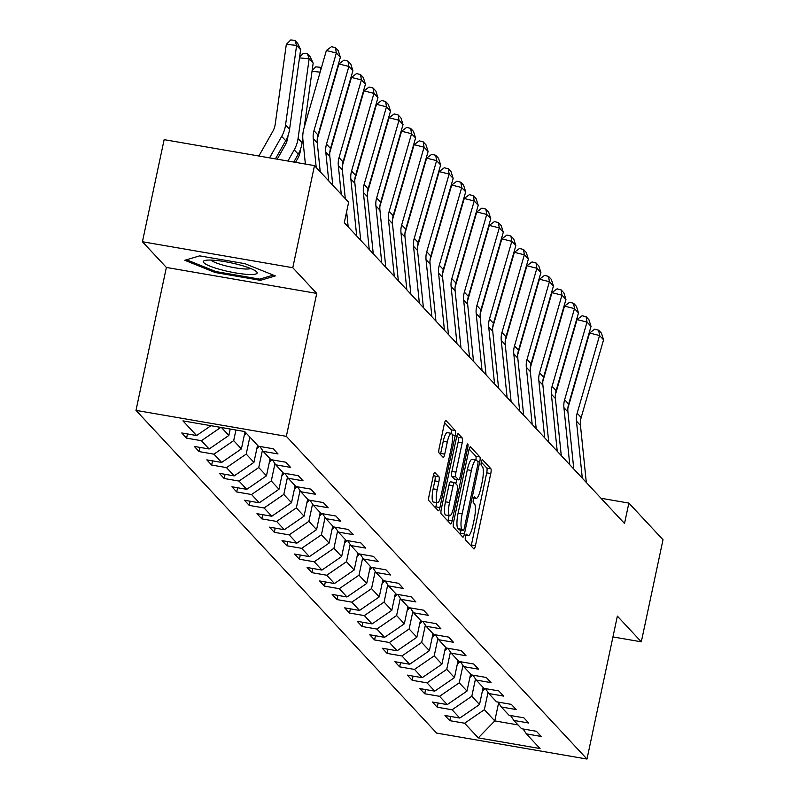 <?xml version="1.0" encoding="UTF-8"?>
<svg xmlns="http://www.w3.org/2000/svg" width="799" height="799" viewBox="0 0 799 799"><rect width="100%" height="100%" fill="white"/><g stroke="black" fill="none" stroke-linecap="round" stroke-linejoin="round"><path stroke-width="1.2" d="M465.467 536.469A2.906 0.649 99.8 0 0 465.427 539.864L473.807 548.863A4.155 0.939 99.8 0 0 473.947 548.953A4.155 0.939 99.8 0 0 475.445 545.697L490.776 473.547A4.155 0.939 99.8 0 0 490.846 468.693L482.466 459.705A2.906 0.649 99.8 0 0 482.366 459.645A2.906 0.649 99.8 0 0 481.318 461.912A2.906 0.649 99.8 0 0 481.268 465.318L482.356 466.476A13.293 2.986 99.8 0 1 482.157 482.017L480.878 488.029A13.293 2.986 99.8 0 1 476.084 498.416A13.293 2.986 99.8 0 1 475.625 498.147L474.536 496.978A2.906 0.649 99.8 0 0 474.436 496.918A2.906 0.649 99.8 0 0 473.388 499.195A2.906 0.649 99.8 0 0 473.348 502.591L474.436 503.76A13.293 2.986 99.8 0 1 474.226 519.29L472.948 525.303A13.293 2.986 99.8 0 1 468.164 535.69A13.293 2.986 99.8 0 1 467.705 535.42L466.616 534.261A2.906 0.649 99.8 0 0 466.516 534.201A2.906 0.649 99.8 0 0 465.467 536.469M434.976 472.479A4.155 0.939 99.8 0 0 434.836 472.399A4.155 0.939 99.8 0 0 433.338 475.645L429.033 495.889A4.155 0.939 99.8 0 0 428.973 500.743L438.271 510.731A4.155 0.939 99.8 0 0 438.421 510.811A4.155 0.939 99.8 0 0 439.919 507.565L455.25 435.415A4.155 0.939 99.8 0 0 455.32 430.561L446.012 420.574A4.155 0.939 99.8 0 0 445.862 420.484A4.155 0.939 99.8 0 0 444.374 423.73L439.17 448.189A4.155 0.939 99.8 0 0 439.11 453.043L443.095 457.318A4.155 0.939 99.8 0 0 443.235 457.398A4.155 0.939 99.8 0 0 444.733 454.152L447.31 442.027A11.116 2.497 99.8 0 1 451.315 433.338A11.116 2.497 99.8 0 1 451.525 446.551L441.428 494.052A11.116 2.497 99.8 0 1 437.433 502.741A11.116 2.497 99.8 0 1 437.213 489.527L438.901 481.607A4.155 0.939 99.8 0 0 438.961 476.753L434.666 472.429M316.734 293.413L292.784 267.715L314.486 165.623L164.135 139.655L142.432 241.747L166.372 267.445L135.99 410.376L286.352 436.344L316.734 293.413L166.372 267.445M612.943 636.923L641.307 641.817L617.367 616.119L586.985 759.05L286.352 436.344M641.307 641.817L663.01 539.734L628.863 503.08L601.018 498.266M314.486 165.623L348.634 202.277L344.289 222.691L624.518 523.495L628.863 503.08M453.562 522.206A4.155 0.939 99.8 0 0 453.492 527.07L462.801 537.058A4.155 0.939 99.8 0 0 462.951 537.138A4.155 0.939 99.8 0 0 464.439 533.892L479.78 461.742A4.155 0.939 99.8 0 0 479.839 456.888L470.531 446.901A4.155 0.939 99.8 0 0 470.391 446.811A4.155 0.939 99.8 0 0 468.893 450.057L453.562 522.206M450.536 523.894L441.238 513.907A4.155 0.939 99.8 0 1 441.298 509.043L456.628 436.893A4.155 0.939 99.8 0 1 458.127 433.647A4.155 0.939 99.8 0 1 458.276 433.737L462.251 438.012A4.155 0.939 99.8 0 1 462.192 442.866L455.969 472.129A4.155 0.939 99.8 0 0 455.909 476.983L458.556 479.819A4.155 0.939 99.8 0 0 458.696 479.899A4.155 0.939 99.8 0 0 460.194 476.653L466.666 446.192A2.906 0.649 99.8 0 1 467.715 443.914A2.906 0.649 99.8 0 1 467.775 447.38L452.184 520.728A4.155 0.939 99.8 0 1 450.686 523.974A4.155 0.939 99.8 0 1 450.536 523.894M135.99 410.376L436.634 733.082L586.985 759.05M186.586 438.142L201.418 440.708L209.128 448.988L194.297 446.421L199.121 451.595L213.952 454.162L221.663 462.441L206.831 459.874L211.655 465.048L226.487 467.615L234.197 475.894L219.365 473.328L224.179 478.501L239.021 481.068L246.731 489.348L231.9 486.781L236.714 491.954L251.545 494.521L259.266 502.801L244.434 500.234L249.248 505.407L264.079 507.974L271.8 516.254L256.958 513.687L261.782 518.861L276.614 521.427L284.324 529.707L269.493 527.14L274.317 532.314L289.148 534.881L296.858 543.16L282.027 540.593L286.851 545.767L301.682 548.334L309.393 556.613L294.561 554.047L299.385 559.22L314.217 561.787L321.927 570.067L307.096 567.5L311.92 572.673L326.751 575.24L334.461 583.52L319.63 580.953L324.454 586.126L339.285 588.693L346.996 596.973L332.164 594.406L336.978 599.59L351.82 602.146L359.53 610.426L344.699 607.859L349.513 613.043L364.344 615.6L372.064 623.879L357.233 621.312L362.047 626.496L376.878 629.053L384.599 637.332L369.757 634.776L374.581 639.949L389.413 642.506L397.123 650.786L382.292 648.229L387.116 653.402L401.947 655.959L409.657 664.239L394.826 661.682L399.65 666.855L414.481 669.412L422.192 677.692L407.36 675.135L412.184 680.309L427.016 682.865L434.726 691.145L419.894 688.588L424.718 693.762L439.55 696.319L447.26 704.598L432.429 702.041L437.253 707.215L452.084 709.772L459.795 718.051L444.963 715.495L449.777 720.668L464.618 723.225L478.271 737.886L540.044 748.553L526.381 733.891L541.213 736.458L536.399 731.285L521.557 728.718L513.847 720.438L528.678 723.005L523.864 717.832L509.033 715.265L501.313 706.985L516.144 709.552L511.33 704.378L496.499 701.812L488.778 693.532L503.62 696.099L498.796 690.925L483.964 688.358L476.254 680.079L491.085 682.646L486.261 677.472L471.43 674.905L463.72 666.626L478.551 669.192L473.727 664.009L458.896 661.452L451.185 653.173L466.017 655.739L461.193 650.556L446.361 647.999L438.651 639.719L453.482 642.286L448.658 637.103L433.827 634.546L426.117 626.266L440.948 628.833L436.124 623.649L421.293 621.093L413.582 612.813L428.414 615.37L423.6 610.196L408.758 607.639L401.048 599.36L415.88 601.917L411.066 596.743L396.234 594.186L388.514 585.907L403.345 588.464L398.531 583.29L383.7 580.733L375.979 572.454L390.811 575.01L385.997 569.837L371.165 567.28L363.445 559L378.287 561.557L373.463 556.384L358.631 553.827L350.921 545.547L365.752 548.104L360.928 542.93L346.097 540.374L338.386 532.094L353.218 534.651L348.394 529.477L333.563 526.921L325.852 518.641L340.684 521.198L335.86 516.024L321.028 513.467L313.318 505.188L328.149 507.745L323.325 502.571L308.494 500.014L300.784 491.735L315.615 494.291L310.791 489.118L295.96 486.561L288.249 478.281L303.081 480.838L298.267 475.665L283.425 473.108L275.715 464.828L290.546 467.385L285.732 462.212L270.901 459.655L263.181 451.375L278.012 453.932L273.198 448.758L258.367 446.202L244.704 431.54L182.941 420.873L196.594 435.535L181.763 432.968L186.586 438.142L187.475 433.957M221.463 427.525L228.854 435.455L230.222 429.033M220.804 427.405L201.418 440.708M228.854 435.455L209.128 448.988M263.181 451.375L259.905 446.461M245.013 431.869L241.388 448.908L233.678 440.629L235.935 430.022M233.678 440.629L213.952 454.162M241.388 448.908L221.663 462.441M275.715 464.828L272.439 459.914M257.548 445.323L253.922 462.361L246.212 454.082L249.837 437.043M246.212 454.082L226.487 467.615M253.922 462.361L234.197 475.894M288.249 478.281L284.973 473.368M270.082 458.776L266.457 475.814L258.746 467.535L262.422 450.227M258.746 467.535L239.021 481.068M266.457 475.814L246.731 489.348M300.784 491.735L297.508 486.821M282.616 472.229L278.991 489.268L271.28 480.988L274.956 463.68M271.28 480.988L251.545 494.521M278.991 489.268L259.266 502.801M313.318 505.188L310.042 500.274M295.141 485.682L291.525 502.721L283.805 494.441L287.49 477.133M283.805 494.441L264.079 507.974M291.525 502.721L271.8 516.254M325.852 518.641L322.576 513.727M307.675 499.135L304.059 516.174L296.339 507.894L300.024 490.586M296.339 507.894L276.614 521.427M304.059 516.174L284.324 529.707M338.386 532.094L335.111 527.18M320.209 512.588L316.584 529.627L308.873 521.347L312.559 504.039M308.873 521.347L289.148 534.881M316.584 529.627L296.858 543.16M350.921 545.547L347.635 540.633M332.744 526.042L329.118 543.08L321.408 534.801L325.083 517.492M321.408 534.801L301.682 548.334M329.118 543.08L309.393 556.613M363.445 559L360.169 554.087M345.278 539.495L341.652 556.533L333.942 548.254L337.617 530.955M333.942 548.254L314.217 561.787M341.652 556.533L321.927 570.067M375.979 572.454L372.704 567.55M357.812 552.948L354.187 569.987L346.476 561.707L350.152 544.409M346.476 561.707L326.751 575.24M354.187 569.987L334.461 583.52M388.514 585.907L385.238 581.003M370.346 566.401L366.721 583.44L359.011 575.17L362.686 557.862M359.011 575.17L339.285 588.693M366.721 583.44L346.996 596.973M401.048 599.36L397.772 594.456M382.881 579.854L379.255 596.893L371.545 588.623L375.22 571.315M371.545 588.623L351.82 602.146M379.255 596.893L359.53 610.426M413.582 612.813L410.306 607.909M395.415 593.307L391.79 610.356L384.079 602.076L387.755 584.768M384.079 602.076L364.344 615.6M391.79 610.356L372.064 623.879M426.117 626.266L422.841 621.362M407.939 606.761L404.324 623.809L396.604 615.53L400.289 598.221M396.604 615.53L376.878 629.053M404.324 623.809L384.599 637.332M438.651 639.719L435.375 634.815M420.474 620.214L416.858 637.262L409.138 628.983L412.823 611.674M409.138 628.983L389.413 642.506M416.858 637.262L397.123 650.786M451.185 653.173L447.909 648.269M433.008 633.667L429.383 650.716L421.672 642.436L425.358 625.128M421.672 642.436L401.947 655.959M429.383 650.716L409.657 664.239M463.72 666.626L460.434 661.722M445.542 647.12L441.917 664.169L434.207 655.889L437.882 638.581M434.207 655.889L414.481 669.412M441.917 664.169L422.192 677.692M476.254 680.079L472.968 675.175M458.077 660.573L454.451 677.622L446.741 669.342L450.416 652.034M446.741 669.342L427.016 682.865M454.451 677.622L434.726 691.145M488.778 693.532L485.502 688.628M470.611 674.026L466.986 691.075L459.275 682.795L462.951 665.487M459.275 682.795L439.55 696.319M466.986 691.075L447.26 704.598M501.313 706.985L498.037 702.081M483.145 687.48L479.52 704.528L471.81 696.249L475.485 678.94M471.81 696.249L452.084 709.772M479.52 704.528L459.795 718.051M513.847 720.438L510.571 715.534M498.606 702.93L494.781 720.908L484.344 709.702L488.019 692.393M484.344 709.702L464.618 723.225M518.022 724.923L494.781 720.908L478.271 737.886M526.381 733.891L523.105 728.988M292.784 267.715L142.432 241.747M210.926 425.707L196.594 435.535M450.676 716.473L449.777 720.668M438.142 703.02L437.253 707.215M425.607 689.567L424.718 693.762M413.073 676.114L412.184 680.309M400.539 662.661L399.65 666.855M388.004 649.207L387.116 653.402M375.47 635.754L374.581 639.949M362.936 622.301L362.047 626.496M350.401 608.848L349.513 613.043M337.877 595.395L336.978 599.59M325.343 581.942L324.454 586.126M312.808 568.489L311.92 572.673M300.274 555.035L299.385 559.22M287.74 541.582L286.851 545.767M275.206 528.129L274.317 532.314M262.671 514.676L261.782 518.861M250.137 501.223L249.248 505.407M237.603 487.77L236.714 491.954M225.078 474.316L224.179 478.501M212.544 460.863L211.655 465.048M200.01 447.41L199.121 451.595M199.67 255.87L184.779 260.274L215.171 272.509L260.454 280.329L275.345 275.915L244.953 263.68L199.67 255.87M260.784 278.811L260.454 280.329M215.41 271.39L215.171 272.509M471.13 545.997A4.155 0.939 99.8 0 0 471.38 544.998L486.711 472.848A4.155 0.939 99.8 0 0 486.781 467.994L481.278 462.092M475.904 460.024A4.155 0.939 99.8 0 0 475.775 456.189L469.143 449.058M460.134 534.191A4.155 0.939 99.8 0 0 460.374 533.193L461.013 530.186M463.13 530.516A2.906 0.649 99.8 0 0 463.23 530.576A2.906 0.649 99.8 0 0 464.279 528.299L477.732 464.968A2.906 0.649 99.8 0 0 477.782 461.562L476.633 460.344A13.293 2.986 99.8 0 0 476.174 460.064A13.293 2.986 99.8 0 0 471.39 470.461L462.182 513.747A13.293 2.986 99.8 0 0 461.982 529.288L463.13 530.516L459.065 529.807A2.906 0.649 99.8 0 0 459.165 529.867A2.906 0.649 99.8 0 0 459.285 529.847M476.174 460.064L472.109 459.365A13.293 2.986 99.8 0 0 467.325 469.752L471.39 470.461M459.065 529.807L457.917 528.578A13.293 2.986 99.8 0 1 458.127 513.048L467.325 469.752M456.878 435.894L458.197 437.313L462.251 438.012M454.801 479.17A4.155 0.939 99.8 0 1 454.631 479.2A4.155 0.939 99.8 0 1 454.491 479.11L451.844 476.274A4.155 0.939 99.8 0 1 451.904 471.42L458.127 442.167A4.155 0.939 99.8 0 0 458.197 437.313M456.718 479.56L455.82 483.775M449.058 515.585L448.119 520.029L452.184 520.728M449.517 502.491A11.116 2.497 99.8 0 0 449.737 515.705A11.116 2.497 99.8 0 0 453.742 507.015L457.298 490.286A4.155 0.939 99.8 0 0 457.358 485.432L454.721 482.596A4.155 0.939 99.8 0 0 454.571 482.506A4.155 0.939 99.8 0 0 453.073 485.752L449.517 502.491L445.452 501.792A11.116 2.497 99.8 0 0 445.672 515.005L449.737 515.705M454.401 482.536L450.656 481.887A4.155 0.939 99.8 0 0 450.506 481.807A4.155 0.939 99.8 0 0 449.008 485.053L453.073 485.752M445.452 501.792L449.008 485.053M447.869 521.028A4.155 0.939 99.8 0 0 448.119 520.029M437.433 502.741L433.368 502.042A11.116 2.497 99.8 0 1 433.148 488.828L434.836 480.908A4.155 0.939 99.8 0 0 434.896 476.054L433.577 474.646M451.315 433.338L447.25 432.639A11.116 2.497 99.8 0 0 443.245 441.328L447.31 442.027M440.419 454.451A4.155 0.939 99.8 0 0 440.668 453.452L443.245 441.328M451.425 433.368A4.155 0.939 99.8 0 0 451.255 429.862L444.614 422.731M435.605 507.864A4.155 0.939 99.8 0 0 435.854 506.866L436.753 502.621M482.426 690.865A11.216 10.777 -43 0 0 484.234 689.357L485.023 688.538M558.95 325.423L558.701 324.704M582.301 478.182L576.449 421.103A21.164 20.325 137 0 1 577.168 413.203L599.55 335.52L589.572 333.033L567.889 408.309M586.316 482.486L580.464 425.418A21.164 20.325 137 0 1 581.183 417.517L603.565 339.835L599.55 335.52L598.661 330.197L601.477 333.213L603.565 339.835M589.572 333.033L594.676 329.198L598.661 330.197M203.825 262.721A27.506 4.514 -168 0 0 235.455 272.888A27.506 4.514 -168 0 0 256.649 271.84A27.506 4.514 -168 0 0 256.269 271.48A27.506 4.514 -168 0 0 231.171 262.861A27.506 4.514 -168 0 0 204.744 260.534A27.506 4.514 -168 0 0 203.825 262.721M211.006 260.075A20.824 3.416 -168 0 0 211.026 260.104A20.824 3.416 -168 0 0 230.382 266.916A20.824 3.416 -168 0 0 250.736 268.524M273.308 275.096L259.685 279.131L215.81 271.56L186.517 259.765M469.892 677.412A11.216 10.777 -43 0 0 471.7 675.904L472.489 675.085M546.416 311.97L546.166 311.25M457.358 663.959A11.216 10.777 -43 0 0 459.165 662.441L459.964 661.632M533.882 298.516L533.632 297.797M569.767 464.718L563.914 407.65A21.164 20.325 137 0 1 564.633 399.75L587.015 322.067L577.038 319.58L555.355 394.856M573.782 469.033L567.929 411.964A21.164 20.325 137 0 1 568.648 404.064L591.03 326.382L587.015 322.067L586.136 316.744L588.943 319.76L591.03 326.382M577.038 319.58L582.141 315.745L586.136 316.744M557.233 451.265L551.38 394.197A21.164 20.325 137 0 1 552.099 386.297L574.481 308.614L564.503 306.127L542.821 381.403M561.258 455.58L555.405 398.511A21.164 20.325 137 0 1 556.114 390.611L578.496 312.928L574.481 308.614L573.602 303.29L576.409 306.307L578.496 312.928M564.503 306.127L569.607 302.292L573.602 303.29M444.823 650.506A11.216 10.777 -43 0 0 446.641 648.988L447.43 648.179M521.347 285.063L521.098 284.344M432.289 637.053A11.216 10.777 -43 0 0 434.107 635.535L434.896 634.726M508.813 271.61L508.563 270.891M419.755 623.6A11.216 10.777 -43 0 0 421.572 622.081L422.361 621.272M496.279 258.157L496.029 257.438M544.698 437.812L538.846 380.743A21.164 20.325 137 0 1 539.565 372.843L561.947 295.161L551.969 292.674L530.286 367.949M548.723 442.127L542.871 385.058A21.164 20.325 137 0 1 543.59 377.158L565.962 299.475L561.947 295.161L561.068 289.837L563.874 292.853L565.962 299.475M551.969 292.674L557.073 288.839L561.068 289.837M532.174 424.359L526.321 367.29A21.164 20.325 137 0 1 527.03 359.39L549.412 281.707L539.445 279.221L517.752 354.496M536.189 428.673L530.336 371.605A21.164 20.325 137 0 1 531.055 363.705L553.437 286.022L549.412 281.707L548.533 276.384L551.34 279.4L553.437 286.022M539.445 279.221L544.538 275.385L548.533 276.384M519.64 410.906L513.787 353.837A21.164 20.325 137 0 1 514.506 345.937L536.878 268.254L526.911 265.767L505.218 341.043M523.655 415.22L517.802 358.152A21.164 20.325 137 0 1 518.521 350.252L540.903 272.569L536.878 268.254L535.999 262.931L538.816 265.947L540.903 272.569M526.911 265.767L532.004 261.932L535.999 262.931M507.105 397.453L501.253 340.384A21.164 20.325 137 0 1 501.972 332.484L524.354 254.801L514.376 252.314L492.683 327.59M511.12 401.767L505.268 344.699A21.164 20.325 137 0 1 505.987 336.798L528.369 259.116L524.354 254.801L523.465 249.478L526.281 252.494L528.369 259.116M514.376 252.314L519.48 248.479L523.465 249.478M494.571 383.999L488.718 326.931A21.164 20.325 137 0 1 489.437 319.031L511.819 241.348L501.842 238.861L480.149 314.137M498.586 388.314L492.733 331.245A21.164 20.325 137 0 1 493.452 323.345L515.834 245.663L511.819 241.348L510.931 236.025L513.747 239.041L515.834 245.663M501.842 238.861L506.946 235.026L510.931 236.025M482.037 370.546L476.184 313.478A21.164 20.325 137 0 1 476.903 305.578L499.285 227.895L489.308 225.408L467.625 300.684M486.052 374.861L480.199 317.792A21.164 20.325 137 0 1 480.918 309.892L503.3 232.209L499.285 227.895L498.396 222.571L501.213 225.588L503.3 232.209M489.308 225.408L494.411 221.573L498.396 222.571M469.502 357.093L463.65 300.024A21.164 20.325 137 0 1 464.369 292.124L486.751 214.442L476.773 211.955L455.09 287.231M473.517 361.408L467.665 304.339A21.164 20.325 137 0 1 468.384 296.439L490.766 218.756L486.751 214.442L485.862 209.118L488.678 212.135L490.766 218.756M476.773 211.955L481.877 208.12L485.862 209.118M456.968 343.64L451.115 286.571A21.164 20.325 137 0 1 451.834 278.671L474.216 200.988L464.239 198.502L442.556 273.777M460.983 347.955L455.13 290.876A21.164 20.325 137 0 1 455.849 282.986L478.231 205.303L474.216 200.988L473.338 195.655L476.144 198.681L478.231 205.303M464.239 198.502L469.343 194.666L473.338 195.655M444.434 330.187L438.581 273.118A21.164 20.325 137 0 1 439.3 265.218L461.682 187.535L451.705 185.048L430.022 260.324M448.459 334.501L442.606 277.423A21.164 20.325 137 0 1 443.315 269.533L465.697 191.85L461.682 187.535L460.803 182.202L463.61 185.228L465.697 191.85M451.705 185.048L456.808 181.213L460.803 182.202M431.899 316.734L426.047 259.665A21.164 20.325 137 0 1 426.766 251.765L449.148 174.082L439.17 171.595L417.487 246.871M435.924 321.048L430.072 263.97A21.164 20.325 137 0 1 430.791 256.079L453.163 178.397L449.148 174.082L448.269 168.749L451.075 171.775L453.163 178.397M439.17 171.595L444.274 167.76L448.269 168.749M419.375 303.28L413.522 246.212A21.164 20.325 137 0 1 414.232 238.312L436.614 160.629L426.636 158.142L404.953 233.418M423.39 307.595L417.537 250.516A21.164 20.325 137 0 1 418.257 242.626L440.639 164.944L436.614 160.629L435.735 155.296L438.541 158.322L440.639 164.944M426.636 158.142L431.74 154.307L435.735 155.296M406.841 289.827L400.988 232.759A21.164 20.325 137 0 1 401.707 224.859L424.079 147.176L414.112 144.689L392.419 219.965M410.856 294.142L405.003 237.063A21.164 20.325 137 0 1 405.722 229.173L428.104 151.49L424.079 147.176L423.2 141.842L426.017 144.869L428.104 151.49M414.112 144.689L419.205 140.854L423.2 141.842M394.307 276.374L388.454 219.306A21.164 20.325 137 0 1 389.173 211.405L411.555 133.723L401.577 131.236L379.885 206.502M398.321 280.689L392.469 223.61A21.164 20.325 137 0 1 393.188 215.72L415.57 138.037L411.555 133.723L410.666 128.389L413.483 131.416L415.57 138.037M401.577 131.236L406.681 127.401L410.666 128.389M381.772 262.921L375.92 205.852A21.164 20.325 137 0 1 376.639 197.952L399.021 120.269L389.043 117.783L367.35 193.048M385.787 267.236L379.934 210.157A21.164 20.325 137 0 1 380.654 202.267L403.036 124.584L399.021 120.269L398.132 114.936L400.948 117.962L403.036 124.584M389.043 117.783L394.147 113.947L398.132 114.936M369.238 249.468L363.385 192.399A21.164 20.325 137 0 1 364.104 184.499L386.486 106.816L376.509 104.329L354.826 179.595M373.253 253.782L367.4 196.704A21.164 20.325 137 0 1 368.119 188.814L390.501 111.131L386.486 106.816L385.597 101.483L388.414 104.509L390.501 111.131M376.509 104.329L381.612 100.494L385.597 101.483M356.704 236.015L350.851 178.946A21.164 20.325 137 0 1 351.57 171.046L373.952 93.363L363.974 90.876L342.292 166.142M360.719 240.329L354.866 183.251A21.164 20.325 137 0 1 355.585 175.361L377.967 97.668L373.952 93.363L373.063 88.03L375.88 91.046L377.967 97.668M363.974 90.876L369.078 87.041L373.063 88.03M341.283 194.387L338.317 165.493A21.164 20.325 137 0 1 339.036 157.593L361.418 79.91L351.44 77.423L329.757 152.689M345.298 198.691L342.332 169.797A21.164 20.325 137 0 1 343.051 161.907L365.433 84.215L361.418 79.91L360.539 74.577L363.345 77.593L365.433 84.215M348.184 226.876L346.636 211.685M351.44 77.423L356.544 73.588L360.539 74.577M328.749 180.934L325.782 152.03A21.164 20.325 137 0 1 326.501 144.14L348.883 66.457L338.906 63.97L317.223 139.236M332.764 185.238L329.807 156.344A21.164 20.325 137 0 1 330.516 148.444L352.898 70.761L348.883 66.457L348.004 61.124L350.811 64.14L352.898 70.761M338.906 63.97L344.009 60.135L348.004 61.124M407.22 610.146A11.216 10.777 -43 0 0 409.038 608.628L409.827 607.819M483.745 244.704L483.495 243.985M394.686 596.693A11.216 10.777 -43 0 0 396.504 595.175L397.293 594.366M471.21 231.251L470.961 230.531M382.162 583.24A11.216 10.777 -43 0 0 383.969 581.722L384.758 580.913M458.686 217.797L458.436 217.078M369.627 569.787A11.216 10.777 -43 0 0 371.435 568.269L372.224 567.46M446.152 204.344L445.902 203.625M357.093 556.334A11.216 10.777 -43 0 0 358.901 554.816L359.69 554.007M433.617 190.891L433.368 190.172M344.559 542.881A11.216 10.777 -43 0 0 346.367 541.362L347.156 540.553M421.083 177.438L420.833 176.719M332.024 529.427A11.216 10.777 -43 0 0 333.842 527.909L334.631 527.1M408.549 163.985L408.299 163.266M319.49 515.974A11.216 10.777 -43 0 0 321.308 514.456L322.097 513.647M396.014 150.532L395.765 149.812M306.956 502.521A11.216 10.777 -43 0 0 308.774 501.003L309.563 500.194M383.48 137.078L383.23 136.359M294.422 489.068A11.216 10.777 -43 0 0 296.239 487.55L297.028 486.741M370.946 123.625L370.696 122.906M281.887 475.615A11.216 10.777 -43 0 0 283.705 474.097L284.494 473.288M358.411 110.172L358.162 109.453M269.363 462.162A11.216 10.777 -43 0 0 271.171 460.643L271.96 459.834M345.887 96.719L345.637 96M256.829 448.708A11.216 10.777 -43 0 0 258.636 447.19L259.425 446.381M333.353 83.266L333.103 82.537M244.294 435.255A11.216 10.777 -43 0 0 246.102 433.737L246.442 433.398M320.149 72.13L312.019 71.331M295.57 162.357L297.757 158.482A21.164 20.325 -43 0 0 300.324 150.901L300.594 148.964M312.129 70.522L315.815 66.856L319.93 67.266L321.168 68.584M320.818 69.813L319.93 67.266M299.595 57.069L303.28 53.403L307.395 53.813L310.212 56.829L313.158 63.141L304.239 127.331M302.771 137.917L302.102 142.781A31.74 30.482 137 0 1 298.237 154.147L293.782 162.047M313.158 63.141L309.143 58.826L298.077 138.467A31.74 30.482 137 0 1 294.222 149.832L287.9 161.028M307.395 53.813L309.143 58.826L299.485 57.878M277.223 159.191L285.223 145.028A21.164 20.325 -43 0 0 287.79 137.448L288.059 135.51M300.624 49.688L296.609 45.373L286.322 44.364L290.756 39.95L294.871 40.359L297.677 43.376L300.624 49.688L289.568 129.328A31.74 30.482 137 0 1 285.712 140.694L275.435 158.881M294.871 40.359L296.609 45.373L285.553 125.014A31.74 30.482 137 0 1 281.687 136.379L269.563 157.862M258.886 156.015L272.689 131.575A21.164 20.325 -43 0 0 275.256 123.995L286.322 44.364M316.214 167.48L313.248 138.577A21.164 20.325 137 0 1 313.967 130.686L336.349 53.004L326.372 50.517L303.99 128.2A31.74 30.482 -43 0 0 302.921 140.045L305.378 164.045M320.229 171.785L317.273 142.891A21.164 20.325 137 0 1 317.992 134.991L340.364 57.308L336.349 53.004L335.47 47.67L338.277 50.687L340.364 57.308M326.372 50.517L331.475 46.682L335.47 47.67M465.857 535.1L467.705 535.42M473.777 497.827L475.625 498.147M486.781 467.994L490.846 468.693M486.711 472.848L490.776 473.547M471.38 544.998L475.445 545.697M475.775 456.189L479.839 456.888M477.592 461.363L479.78 461.742M460.374 533.193L464.439 533.892M458.127 513.048L462.182 513.747M457.917 528.578L461.982 529.288M458.127 442.167L462.192 442.866M451.904 471.42L455.969 472.129M451.844 476.274L455.909 476.983M454.491 479.11L458.556 479.819M466.466 447.15L467.775 447.38M434.896 476.054L438.961 476.753M434.836 480.908L438.901 481.607M433.148 488.828L437.213 489.527M440.668 453.452L444.733 454.152M451.255 429.862L455.32 430.561M452.264 434.896L455.25 435.415M435.854 506.866L439.919 507.565M483.025 688.049L484.234 689.357M576.449 421.103L580.464 425.418M577.168 413.203L581.183 417.517M470.491 674.596L471.7 675.904M457.957 661.143L459.165 662.441M563.914 407.65L567.929 411.964M564.633 399.75L568.648 404.064M551.38 394.197L555.405 398.511M552.099 386.297L556.114 390.611M445.423 647.689L446.641 648.988M432.888 634.236L434.107 635.535M420.354 620.783L421.572 622.081M538.846 380.743L542.871 385.058M539.565 372.843L543.59 377.158M526.321 367.29L530.336 371.605M527.03 359.39L531.055 363.705M513.787 353.837L517.802 358.152M514.506 345.937L518.521 350.252M501.253 340.384L505.268 344.699M501.972 332.484L505.987 336.798M488.718 326.931L492.733 331.245M489.437 319.031L493.452 323.345M476.184 313.478L480.199 317.792M476.903 305.578L480.918 309.892M463.65 300.024L467.665 304.339M464.369 292.124L468.384 296.439M451.115 286.571L455.13 290.876M451.834 278.671L455.849 282.986M438.581 273.118L442.606 277.423M439.3 265.218L443.315 269.533M426.047 259.665L430.072 263.97M426.766 251.765L430.791 256.079M413.522 246.212L417.537 250.516M414.232 238.312L418.257 242.626M400.988 232.759L405.003 237.063M401.707 224.859L405.722 229.173M388.454 219.306L392.469 223.61M389.173 211.405L393.188 215.72M375.92 205.852L379.934 210.157M376.639 197.952L380.654 202.267M363.385 192.399L367.4 196.704M364.104 184.499L368.119 188.814M350.851 178.946L354.866 183.251M351.57 171.046L355.585 175.361M338.317 165.493L342.332 169.797M339.036 157.593L343.051 161.907M325.782 152.03L329.807 156.344M326.501 144.14L330.516 148.444M407.82 607.33L409.038 608.628M395.285 593.877L396.504 595.175M382.761 580.424L383.969 581.722M370.227 566.97L371.435 568.269M357.692 553.517L358.901 554.816M345.158 540.064L346.367 541.362M332.624 526.611L333.842 527.909M320.089 513.158L321.308 514.456M307.555 499.705L308.774 501.003M295.021 486.251L296.239 487.55M282.486 472.798L283.705 474.097M269.962 459.345L271.171 460.643M257.428 445.892L258.636 447.19M244.893 432.439L246.102 433.737M302.102 142.781L298.077 138.467M298.237 154.147L294.222 149.832M289.568 129.328L285.553 125.014M285.712 140.694L281.687 136.379M313.248 138.577L317.273 142.891M313.967 130.686L317.992 134.991M465.787 535.28L468.164 535.69M473.717 498.007L476.084 498.416M459.165 529.867L463.23 530.576M454.631 479.2L458.696 479.899M450.506 481.807L454.571 482.506"/></g></svg>
